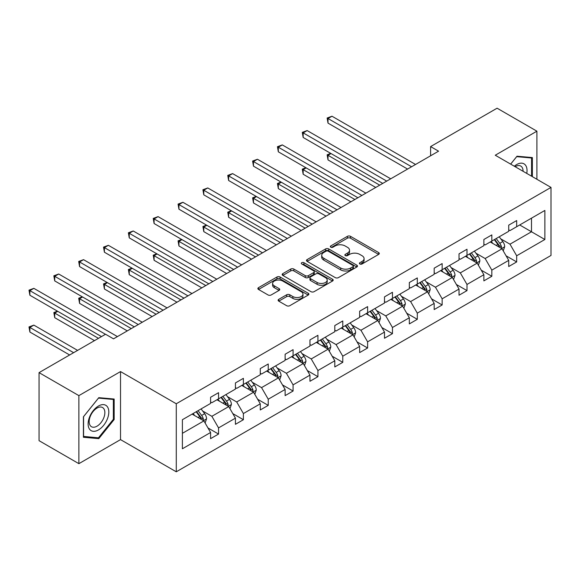 <?xml version="1.0" encoding="UTF-8"?>
<svg xmlns="http://www.w3.org/2000/svg" width="580" height="580" viewBox="0 0 580 580"><rect width="100%" height="100%" fill="white"/><g stroke="black" fill="none" stroke-linecap="round" stroke-linejoin="round"><path stroke-width="0.87" d="M359.854 263.98A1.544 0.892 0 0 0 362.043 263.98L378.653 254.395A2.211 1.276 0 0 0 379.298 253.489A2.211 1.276 0 0 0 378.653 252.59L350.516 236.343A2.211 1.276 0 0 0 347.391 236.343L330.781 245.935A1.544 0.892 0 0 0 330.325 246.565A1.544 0.892 0 0 0 330.781 247.196A1.544 0.892 0 0 0 332.971 247.196L335.117 245.956A7.076 4.082 0 0 1 345.122 245.956L347.464 247.305A7.076 4.082 0 0 1 349.537 250.198A7.076 4.082 0 0 1 347.464 253.083L345.317 254.323A1.544 0.892 0 0 0 344.861 254.954A1.544 0.892 0 0 0 345.317 255.591A1.544 0.892 0 0 0 347.507 255.591L349.653 254.344A7.076 4.082 0 0 1 359.658 254.344L362.007 255.7A7.076 4.082 0 0 1 364.08 258.593A7.076 4.082 0 0 1 362.007 261.478L359.854 262.718A1.544 0.892 0 0 0 359.404 263.349A1.544 0.892 0 0 0 359.854 263.98L359.854 262.718M278.762 299.338A2.211 1.276 0 0 0 278.117 300.244A2.211 1.276 0 0 0 278.762 301.143L286.658 305.704A2.211 1.276 0 0 0 289.782 305.704L308.226 295.053A2.211 1.276 0 0 0 308.879 294.147A2.211 1.276 0 0 0 308.226 293.248L280.089 277.001A2.211 1.276 0 0 0 276.964 277.001L258.52 287.651A2.211 1.276 0 0 0 257.875 288.55A2.211 1.276 0 0 0 258.52 289.456L268.054 294.959A2.211 1.276 0 0 0 271.179 294.959L279.074 290.406A2.211 1.276 0 0 0 279.727 289.5A2.211 1.276 0 0 0 279.074 288.601L274.347 285.868A5.916 3.415 0 0 1 272.614 283.453A5.916 3.415 0 0 1 276.269 280.299A5.916 3.415 0 0 1 282.714 281.039L301.238 291.733A5.916 3.415 0 0 1 302.97 294.147A5.916 3.415 0 0 1 299.316 297.301A5.916 3.415 0 0 1 292.871 296.561L289.782 294.778A2.211 1.276 0 0 0 286.658 294.778L278.762 299.338L278.762 301.143M120.524 371.577L78.88 395.625L39.063 372.635L39.063 440.677L78.88 463.666L120.524 439.618L176.269 471.801L176.269 403.76L120.524 371.577L120.524 439.618M536.906 179.271L536.906 131.181L495.262 155.23L551 187.412L176.269 403.76M536.906 131.181L497.089 108.199L430.599 146.588L430.599 155.781M39.063 372.635L105.553 334.247L113.521 338.843L438.567 151.184L430.599 146.588M335.276 277.632A2.211 1.276 0 0 0 338.401 277.632L356.845 266.981A2.211 1.276 0 0 0 357.49 266.082A2.211 1.276 0 0 0 356.845 265.176L328.708 248.936A2.211 1.276 0 0 0 325.583 248.936L307.139 259.579A2.211 1.276 0 0 0 306.486 260.485A2.211 1.276 0 0 0 307.139 261.384L335.276 277.632M302.361 264.313A1.544 0.892 0 0 1 303.935 264.538L303.935 262.696L332.536 279.212A2.211 1.276 0 0 1 333.188 280.118A2.211 1.276 0 0 1 332.536 281.017L314.092 291.668A2.211 1.276 0 0 1 310.967 291.668L282.83 275.42L282.83 273.615A2.211 1.276 0 0 0 282.177 274.521A2.211 1.276 0 0 0 282.83 275.42M282.83 273.615L290.725 269.062A2.211 1.276 0 0 1 293.85 269.062L305.261 275.645A2.211 1.276 0 0 0 308.386 275.645L313.62 272.622A2.211 1.276 0 0 0 314.273 271.723A2.211 1.276 0 0 0 313.62 270.817L301.745 263.958A1.544 0.892 0 0 1 301.288 263.327A1.544 0.892 0 0 1 302.245 262.501A1.544 0.892 0 0 1 303.935 262.696M78.88 395.625L78.88 463.666M182.395 419.717L210.583 403.441L210.583 397.278L218.551 392.682L218.551 398.844L235.429 389.093L235.429 382.938L243.39 378.334L243.39 384.497L260.275 374.752L260.275 368.59L268.236 363.993L268.236 370.156L285.121 360.405L285.121 354.25L293.081 349.653L293.081 355.808L309.966 346.064L309.966 339.902L317.927 335.305L317.927 341.468L334.805 331.724L334.805 325.561L342.773 320.965L342.773 327.12L359.651 317.376L359.651 311.214L367.611 306.617L367.611 312.779L384.497 303.036L384.497 296.873L392.457 292.276L392.457 298.439L409.342 288.688L409.342 282.532L417.303 277.929L417.303 284.091L434.181 274.347L434.181 268.185L442.149 263.588L442.149 269.751L459.026 260L459.026 253.844L466.994 249.248L466.994 255.403L483.872 245.659L483.872 239.496L491.833 234.9L491.833 241.062L508.718 231.311L508.718 225.156L516.678 220.56L516.678 226.715L544.866 210.446L544.866 239.496L516.678 255.773L516.678 261.935L508.718 266.532L508.718 260.369L491.833 270.113L491.833 276.276L483.872 280.872L483.872 274.717L466.994 284.461L466.994 290.623L459.026 295.22L459.026 289.058L442.149 298.801L442.149 304.964L434.181 309.56L434.181 303.398L417.303 313.149L417.303 319.312L409.342 323.908L409.342 317.746L392.457 327.49L392.457 333.652L384.497 338.249L384.497 332.086L367.611 341.837L367.611 347.993L359.651 352.596L359.651 346.434L342.773 356.178L342.773 362.34L334.805 366.937L334.805 360.774L317.927 370.526L317.927 376.681L309.966 381.277L309.966 375.122L293.081 384.866L293.081 391.029L285.121 395.625L285.121 389.463L268.236 399.207L268.236 405.369L260.275 409.966L260.275 403.81L243.39 413.554L243.39 419.717L235.429 424.313L235.429 418.151L218.551 427.895L218.551 434.058L210.583 438.654L210.583 432.491L182.395 448.768L182.395 419.717M176.269 471.801L551 255.454L551 187.412M216.956 399.765L228.745 406.565L211.86 416.31L202.645 410.988M211.86 416.31L218.551 427.895M228.745 406.565L235.429 418.151M210.583 401.969L211.86 402.701L218.551 398.844M241.802 385.417L253.583 392.225L236.705 401.969L227.483 396.647M236.705 401.969L243.39 413.554M253.583 392.225L260.275 403.81M235.429 387.621L236.705 388.361L243.39 384.497M266.648 371.077L278.429 377.877L261.551 387.621L252.329 382.3M261.551 387.621L268.236 399.207M278.429 377.877L285.121 389.463M260.275 373.281L261.551 374.013L268.236 370.156M291.486 356.729L303.275 363.537L286.389 373.281L277.175 367.959M286.389 373.281L293.081 384.866M303.275 363.537L309.966 375.122M285.121 358.94L286.389 359.673L293.081 355.808M316.332 342.388L328.12 349.189L311.235 358.94L302.02 353.619M311.235 358.94L317.927 370.526M328.12 349.189L334.805 360.774M309.966 344.592L311.235 345.332L317.927 341.468M341.178 328.041L352.966 334.849L336.081 344.592L326.866 339.271M336.081 344.592L342.773 356.178M352.966 334.849L359.651 346.434M334.805 330.252L336.081 330.984L342.773 327.12M366.024 313.7L377.805 320.501L360.927 330.252L351.705 324.93M360.927 330.252L367.611 341.837M377.805 320.501L384.497 332.086M359.651 315.904L360.927 316.644L367.611 312.779M390.869 299.352L402.65 306.16L385.772 315.904L376.55 310.583M385.772 315.904L392.457 327.49M402.65 306.16L409.342 317.746M384.497 301.564L385.772 302.296L392.457 298.439M415.708 285.012L427.496 291.812L410.611 301.564L401.396 296.242M410.611 301.564L417.303 313.149M427.496 291.812L434.181 303.398M409.342 287.216L410.611 287.955L417.303 284.091M440.553 270.671L452.342 277.472L435.457 287.216L426.242 281.894M435.457 287.216L442.149 298.801M452.342 277.472L459.026 289.058M434.181 272.875L435.457 273.608L442.149 269.751M465.399 256.324L477.18 263.132L460.302 272.875L451.088 267.554M460.302 272.875L466.994 284.461M477.18 263.132L483.872 274.717M459.026 258.528L460.302 259.267L466.994 255.403M490.245 241.983L502.026 248.784L485.148 258.528L475.926 253.206M485.148 258.528L491.833 270.113M502.026 248.784L508.718 260.369M483.872 244.187L485.148 244.919L491.833 241.062M519.709 224.968L531.49 231.775L509.994 244.187L500.772 238.866M509.994 244.187L516.678 255.773M544.866 239.496L531.49 231.775L531.49 218.167L544.866 210.446M508.718 229.847L509.994 230.579L516.678 226.715M182.395 433.325L203.899 420.906L192.111 414.105M203.899 420.906L210.583 432.491M506.086 255.816L516.678 261.935M481.248 270.164L491.833 276.276M456.402 284.505L466.994 290.623M431.556 298.852L442.149 304.964M406.711 313.193L417.303 319.312M381.865 327.54L392.457 333.652M357.026 341.881L367.611 347.993M332.18 356.221L342.773 362.34M307.335 370.569L317.927 376.681M282.489 384.91L293.081 391.029M257.643 399.257L268.236 405.369M232.805 413.598L243.39 419.717M207.959 427.946L218.551 434.058M532.367 176.653L532.367 157.579L516.997 156.209L510.647 164.111M114.159 419.521L114.159 399.033L98.788 397.662L83.418 416.781L83.418 437.269L98.788 438.639L114.159 419.521L113.361 419.064M360.477 264.197L362.007 263.32A7.076 4.082 0 0 0 364.08 260.427L364.08 258.593M349.537 250.198L349.537 252.032A7.076 4.082 0 0 1 347.464 254.924L345.934 255.809M378.624 254.41L350.516 238.184A2.211 1.276 0 0 0 347.391 238.184L331.397 247.413M356.816 267.003L328.708 250.77A2.211 1.276 0 0 0 325.583 250.77L307.168 261.406M352.937 266.713A1.544 0.892 0 0 0 353.394 266.082A1.544 0.892 0 0 0 352.937 265.452L328.236 251.191A1.544 0.892 0 0 0 326.054 251.191L323.785 252.496A7.076 4.082 0 0 0 321.712 255.388A7.076 4.082 0 0 0 323.785 258.274L340.67 268.018A7.076 4.082 0 0 0 350.668 268.018L352.937 266.713L352.937 268.555A1.544 0.892 0 0 0 353.394 267.916L353.394 266.082M321.712 255.388L321.712 257.223A7.076 4.082 0 0 0 323.785 260.115L323.785 258.274M352.937 268.555L350.668 269.86A7.076 4.082 0 0 1 340.67 269.86L323.785 260.115M282.859 275.442L290.725 270.896L290.725 269.062M314.273 271.723L314.273 273.557A2.211 1.276 0 0 1 313.62 274.463L308.386 277.486A2.211 1.276 0 0 1 305.261 277.486L293.85 270.896A2.211 1.276 0 0 0 290.725 270.896M303.935 264.538L332.507 281.032M317.101 282.482A5.916 3.415 0 0 0 323.546 283.221A5.916 3.415 0 0 0 327.2 280.067A5.916 3.415 0 0 0 325.467 277.653L318.935 273.89A2.211 1.276 0 0 0 315.81 273.89L310.575 276.914A2.211 1.276 0 0 0 309.93 277.813A2.211 1.276 0 0 0 310.575 278.719L317.101 282.482L317.101 284.323A5.916 3.415 0 0 0 323.546 285.063A5.916 3.415 0 0 0 327.2 281.909L327.2 280.067M309.93 277.813L309.93 279.654A2.211 1.276 0 0 0 310.575 280.553L310.575 278.719M317.101 284.323L310.575 280.553M302.97 294.147L302.97 295.988A5.916 3.415 0 0 1 299.316 299.142A5.916 3.415 0 0 1 292.871 298.403L289.782 296.619A2.211 1.276 0 0 0 286.658 296.619L278.791 301.158M272.614 283.453L272.614 285.295A5.916 3.415 0 0 0 274.347 287.709L274.347 285.868M279.045 290.421L274.347 287.709M308.197 295.068L280.089 278.842A2.211 1.276 0 0 0 276.964 278.842L258.55 289.471L258.52 287.651M97.165 437.704L98.788 438.639M503.237 250.879L504.701 246.652A5.967 3.444 -120 0 0 502.802 241.57L499.221 236.799M492.811 243.462L491.26 241.396M331.035 153.555L328.005 155.302L328.005 159.899L375.738 187.456M501.149 248.276L501.483 246.906A5.967 3.444 -120 0 0 499.772 243.317L496.197 238.547M494.704 239.41L498.633 244.658A3.038 1.754 60 0 1 499.191 245.587L501.483 246.906M494.283 239.649L497.865 244.419A5.967 3.444 60 0 1 499.351 247.239M328.005 159.899L327.135 154.795L379.719 185.158M327.135 154.795L330.68 153.352M411.568 166.764L328.005 118.523L331.992 116.225L415.548 164.466M407.588 169.07L328.005 123.119L328.005 118.523L327.135 118.016L331.992 116.225M328.005 123.119L327.135 118.016M478.391 265.227L479.856 260.993A5.967 3.444 -120 0 0 477.956 255.911L474.382 251.14M467.966 257.81L466.414 255.737M306.189 167.903L303.166 169.65L303.166 174.246L350.893 201.796M476.303 262.617L476.637 261.246A5.967 3.444 -120 0 0 474.926 257.658L471.351 252.887M469.858 253.75L473.795 259.006A3.038 1.754 60 0 1 474.346 259.927L476.637 261.246M469.445 253.989L473.019 258.76A5.967 3.444 60 0 1 474.505 261.58M303.166 174.246L302.289 169.143L354.873 199.498M302.289 169.143L305.841 167.7M453.553 279.567L455.017 275.34A5.967 3.444 -120 0 0 453.111 270.258L449.536 265.481M443.12 272.15L441.568 270.084M281.344 182.243L278.32 183.99L278.32 188.587L326.047 216.144M451.458 276.964L451.791 275.594A5.967 3.444 -120 0 0 450.087 272.005L446.506 267.228M445.012 268.09L448.949 273.347A3.038 1.754 60 0 1 449.5 274.267L451.791 275.594M444.599 268.337L448.173 273.107A5.967 3.444 60 0 1 449.659 275.928M278.32 188.587L277.443 183.483L330.027 213.846M277.443 183.483L280.995 182.04M386.722 181.112L303.166 132.871L307.146 130.565L390.71 178.814M382.742 183.41L303.166 137.467L303.166 132.871L302.289 132.363L307.146 130.565M303.166 137.467L302.289 132.363M361.884 195.453L278.32 147.211L282.3 144.913L365.864 193.155M357.896 197.751L278.32 151.808L278.32 147.211L277.443 146.704L282.3 144.913M278.32 151.808L277.443 146.704M526.763 173.413A14.638 8.454 120 0 0 514.322 166.235M523.066 171.281A11.085 6.402 120 0 0 520.767 166.076A11.085 6.402 120 0 0 515.112 166.692M510.675 164.133L516.678 156.658L531.57 157.992L531.57 176.19M530.584 157.419L531.57 157.992M107.43 418.767A14.638 8.454 120 0 0 103.646 404.63A14.638 8.454 120 0 0 89.501 417.165A14.638 8.454 120 0 0 93.293 431.31A14.638 8.454 120 0 0 107.43 418.767M103.805 417.738A11.085 6.402 120 0 0 102.559 407.53A11.085 6.402 120 0 0 90.226 416.52A11.085 6.402 120 0 0 91.473 426.728A11.085 6.402 120 0 0 103.805 417.738M83.578 436.493L83.578 416.636L98.469 398.112L113.361 399.446L113.361 419.297L98.469 437.82L83.418 436.399M112.375 398.873L113.361 399.446M428.707 293.915L430.172 289.681A5.967 3.444 -120 0 0 428.265 284.599L424.69 279.828M418.274 286.491L416.73 284.425M256.498 196.584L253.475 198.331L253.475 202.935L301.201 230.485M426.612 291.305L426.945 289.935A5.967 3.444 -120 0 0 425.241 286.346L421.667 281.575M420.166 282.438L424.103 287.687A3.038 1.754 60 0 1 424.654 288.615L426.945 289.935M419.753 282.677L423.327 287.448A5.967 3.444 60 0 1 424.814 290.268M253.475 202.935L252.597 197.831L305.181 228.186M252.597 197.831L256.15 196.388M337.038 209.8L253.475 161.552L257.455 159.254L341.018 207.502M333.058 212.099L253.475 166.155L253.475 161.552L252.597 161.051L257.455 159.254M253.475 166.155L252.597 161.051M403.861 308.255L405.326 304.029A5.967 3.444 -120 0 0 403.419 298.946L399.845 294.169M393.436 300.839L391.884 298.765M231.659 210.931L228.629 212.679L228.629 217.275L276.356 244.832M401.773 305.653L402.107 304.282A5.967 3.444 -120 0 0 400.396 300.694L396.822 295.916M395.328 296.779L399.257 302.035A3.038 1.754 60 0 1 399.816 302.956L402.107 304.282M394.908 297.018L398.482 301.796A5.967 3.444 60 0 1 399.968 304.616M228.629 217.275L227.751 212.171L280.343 242.534M227.751 212.171L231.304 210.729M312.192 224.141L228.629 175.899L232.609 173.601L316.173 221.843M308.212 226.439L228.629 180.496L228.629 175.899L227.751 175.392L232.609 173.601M228.629 180.496L227.751 175.392M379.015 322.603L380.48 318.369A5.967 3.444 -120 0 0 378.58 313.287L374.999 308.517M368.59 315.179L367.038 313.113M206.813 225.272L203.783 227.019L203.783 231.616L251.517 259.173M376.927 319.993L377.261 318.623A5.967 3.444 -120 0 0 375.55 315.034L371.976 310.264M370.482 311.126L374.419 316.375A3.038 1.754 60 0 1 374.97 317.303L377.261 318.623M370.062 311.366L373.643 316.136A5.967 3.444 60 0 1 375.129 318.957M203.783 231.616L202.913 226.519L255.497 256.875M202.913 226.519L206.458 225.069M287.346 238.489L203.783 190.24L207.77 187.942L291.327 236.19M283.366 240.787L203.783 194.837L203.783 190.24L202.913 189.74L207.77 187.942M203.783 194.837L202.913 189.74M354.17 336.944L355.634 332.717A5.967 3.444 -120 0 0 353.735 327.635L350.161 322.857M343.744 329.527L342.193 327.454M181.968 239.62L178.944 241.367L178.944 245.963L226.671 273.521M352.082 334.341L352.415 332.971A5.967 3.444 -120 0 0 350.704 329.375L347.13 324.604M345.637 325.467L349.573 330.723A3.038 1.754 60 0 1 350.124 331.644L352.415 332.971M345.223 325.706L348.798 330.484A5.967 3.444 60 0 1 350.284 333.297M178.944 245.963L178.067 240.86L230.651 271.223M178.067 240.86L181.62 239.417M262.501 252.829L178.944 204.588L182.925 202.289L266.488 250.531M258.52 255.127L178.944 209.184L178.944 204.588L178.067 204.08L182.925 202.289M178.944 209.184L178.067 204.08M329.331 351.284L330.796 347.058A5.967 3.444 -120 0 0 328.889 341.975L325.315 337.205M318.899 343.868L317.347 341.801M157.122 253.96L154.099 255.707L154.099 260.304L201.825 287.861M327.236 348.681L327.57 347.311A5.967 3.444 -120 0 0 325.866 343.723L322.284 338.952M320.791 339.815L324.727 345.064A3.038 1.754 60 0 1 325.279 345.992L327.57 347.311M320.377 340.054L323.952 344.825A5.967 3.444 60 0 1 325.438 347.645M154.099 260.304L153.221 255.2L205.806 285.563M153.221 255.2L156.774 253.757M237.662 267.177L154.099 218.928L158.079 216.63L241.643 264.879M233.675 269.475L154.099 223.525L154.099 218.928L153.221 218.421L158.079 216.63M154.099 223.525L153.221 218.421M304.486 365.632L305.95 361.398A5.967 3.444 -120 0 0 304.043 356.316L300.469 351.545M294.053 358.215L292.508 356.142M132.276 268.308L129.253 270.055L129.253 274.652L176.98 302.209M302.39 363.029L302.724 361.659A5.967 3.444 -120 0 0 301.02 358.063L297.446 353.293M295.945 354.155L299.882 359.411A3.038 1.754 60 0 1 300.433 360.332L302.724 361.659M295.532 354.394L299.106 359.172A5.967 3.444 60 0 1 300.592 361.985M129.253 274.652L128.376 269.548L180.96 299.911M128.376 269.548L131.928 268.105M212.817 281.517L129.253 233.276L133.233 230.978L216.797 279.219M208.836 283.816L129.253 237.873L129.253 233.276L128.376 232.768L133.233 230.978M129.253 237.873L128.376 232.768M279.64 379.973L281.104 375.746A5.967 3.444 -120 0 0 279.197 370.663L275.623 365.893M269.214 372.556L267.663 370.489M107.438 282.649L104.407 284.396L104.407 288.992L152.134 316.549M277.552 377.37L277.885 376A5.967 3.444 -120 0 0 276.174 372.411L272.6 367.633M271.106 368.503L275.036 373.752A3.038 1.754 60 0 1 275.594 374.673L277.885 376M270.686 368.742L274.26 373.513A5.967 3.444 60 0 1 275.754 376.333M104.407 288.992L103.53 283.888L156.121 314.251M103.53 283.888L107.082 282.445M187.971 295.858L104.407 247.617L108.388 245.318L191.951 293.56M183.99 298.163L104.407 252.213L104.407 247.617L103.53 247.109L108.388 245.318M104.407 252.213L103.53 247.109M254.794 394.32L256.258 390.086A5.967 3.444 -120 0 0 254.359 385.004L250.777 380.233M244.368 386.903L242.817 384.83M82.592 296.989L79.561 298.736L79.561 303.34L127.296 330.89M252.706 391.71L253.039 390.34A5.967 3.444 -120 0 0 251.329 386.751L247.754 381.981M246.261 382.843L250.198 388.1A3.038 1.754 60 0 1 250.749 389.021L253.039 390.34M245.84 383.083L249.422 387.853A5.967 3.444 60 0 1 250.908 390.673M79.561 303.34L78.692 298.236L131.276 328.592M78.692 298.236L82.244 296.793M163.125 310.206L79.561 261.957L83.549 259.659L167.105 307.907M159.145 312.504L79.561 266.561L79.561 261.957L78.692 261.457L83.549 259.659M79.561 266.561L78.692 261.457M229.948 408.661L231.413 404.434A5.967 3.444 -120 0 0 229.513 399.352L225.939 394.574M219.523 401.244L217.971 399.178M57.746 311.337L54.723 313.084L54.723 317.68L94.489 340.641M227.86 406.058L228.194 404.688A5.967 3.444 -120 0 0 226.483 401.099L222.908 396.321M221.415 397.184L225.352 402.44A3.038 1.754 60 0 1 225.903 403.361L228.194 404.688M221.002 397.43L224.576 402.201A5.967 3.444 60 0 1 226.062 405.021M54.723 317.68L53.846 312.576L98.469 338.343M53.846 312.576L57.398 311.134M138.279 324.546L54.723 276.305L58.703 274.007L142.267 322.248M134.299 326.844L54.723 280.901L54.723 276.305L53.846 275.797L58.703 274.007M54.723 280.901L53.846 275.797M205.11 423.009L206.574 418.774A5.967 3.444 -120 0 0 204.667 413.692L201.093 408.922M194.677 415.584L193.125 413.518M77.604 350.385L33.858 325.126L29.877 327.424L29.877 332.021L69.644 354.982M203.014 420.399L203.348 419.028A5.967 3.444 -120 0 0 201.644 415.439L198.063 410.669M196.569 411.532L200.506 416.781A3.038 1.754 60 0 1 201.057 417.709L203.348 419.028M196.156 411.771L199.73 416.541A5.967 3.444 60 0 1 201.216 419.362M29.877 332.021L29 326.924L73.624 352.683M29 326.924L33.858 325.126M105.473 334.298L29.877 290.645L33.858 288.347L117.421 336.596M101.493 336.596L29.877 295.242L29.877 290.645L29 290.145L33.858 288.347M29.877 295.242L29 290.145M362.007 263.32L362.007 261.478M345.317 255.591L345.317 254.323M347.464 254.924L347.464 253.083M330.781 247.196L330.781 245.935M347.391 238.184L347.391 236.343M350.516 238.184L350.516 236.343M378.653 254.395L378.653 252.59M307.139 261.384L307.139 259.579M325.583 250.77L325.583 248.936M328.708 250.77L328.708 248.936M356.845 266.981L356.845 265.176M340.67 269.86L340.67 268.018M350.668 269.86L350.668 268.018M293.85 270.896L293.85 269.062M305.261 277.486L305.261 275.645M308.386 277.486L308.386 275.645M313.62 274.463L313.62 272.622M332.536 281.017L332.536 279.212M286.658 296.619L286.658 294.778M289.782 296.619L289.782 294.778M292.871 298.403L292.871 296.561M279.074 290.406L279.074 288.601M276.964 278.842L276.964 277.001M280.089 278.842L280.089 277.001M308.226 295.053L308.226 293.248M501.599 248.537L504.665 246.768M499.772 243.317L502.802 241.57M496.161 245.398L497.865 244.419M476.753 262.878L479.82 261.109M474.926 257.658L477.956 255.911M471.322 259.746L473.019 258.76M451.907 277.226L454.974 275.457M450.087 272.005L453.111 270.258M446.477 274.086L448.173 273.107M427.068 291.566L430.128 289.797M425.241 286.346L428.265 284.599M421.631 288.434L423.327 287.448M402.223 305.914L405.289 304.145M400.396 300.694L403.419 298.946M396.785 302.774L398.482 301.796M377.377 320.254L380.444 318.485M375.55 315.034L378.58 313.287M371.939 317.115L373.643 316.136M352.531 334.602L355.598 332.826M350.704 329.375L353.735 327.635M347.101 331.463L348.798 330.484M327.685 348.942L330.752 347.173M325.866 343.723L328.889 341.975M322.255 345.803L323.952 344.825M302.847 363.283L305.906 361.514M301.02 358.063L304.043 356.316M297.41 360.151L299.106 359.172M278.001 377.631L281.068 375.862M276.174 372.411L279.197 370.663M272.564 374.491L274.26 373.513M253.155 391.971L256.222 390.202M251.329 386.751L254.359 385.004M247.725 388.839L249.422 387.853M228.31 406.319L231.376 404.55M226.483 401.099L229.513 399.352M222.88 403.18L224.576 402.201M203.464 420.659L206.531 418.89M201.644 415.439L204.667 413.692M198.034 417.52L199.73 416.541"/></g></svg>
